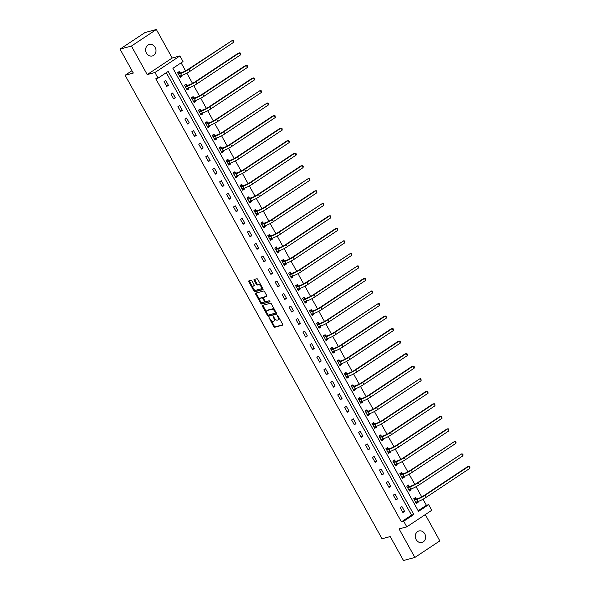 <?xml version="1.0" encoding="UTF-8"?>
<svg xmlns="http://www.w3.org/2000/svg" width="590" height="590" viewBox="0 0 590 590"><rect width="100%" height="100%" fill="white"/><g stroke="black" fill="none" stroke-linecap="round" stroke-linejoin="round"><path stroke-width="0.89" d="M269.055 317.619L273.694 326.631A0.907 0.443 -123.6 0 0 274.579 327.295L282.617 325.142A0.907 0.443 -123.6 0 0 282.684 325.112A0.907 0.443 -123.6 0 0 282.625 324.235L277.986 315.856L277.315 315.407L277.956 317.11A2.913 1.423 -123.6 0 1 278.141 319.92A2.913 1.423 -123.6 0 1 277.927 320.016L277.256 320.193A2.913 1.423 -123.6 0 1 274.431 318.054L273.207 316.506L273.804 318.224A2.913 1.423 -123.6 0 1 273.989 321.034A2.913 1.423 -123.6 0 1 273.775 321.13L273.104 321.307A2.913 1.423 -123.6 0 1 270.279 319.168L269.055 317.619M146.475 53.1A5.937 5.118 75 0 0 152.331 55.969A5.937 5.118 75 0 0 155.111 47.37A5.937 5.118 75 0 0 149.255 44.501A5.937 5.118 75 0 0 146.475 53.1M416.134 539.577A5.937 5.118 75 0 0 421.99 542.446A5.937 5.118 75 0 0 424.771 533.847A5.937 5.118 75 0 0 418.915 530.978A5.937 5.118 75 0 0 416.134 539.577M251.996 280.958A0.907 0.443 -123.6 0 0 251.111 280.294L248.855 280.899A0.907 0.443 -123.6 0 0 248.788 280.929A0.907 0.443 -123.6 0 0 248.847 281.806L254.002 291.106A0.907 0.443 -123.6 0 0 254.887 291.777L262.926 289.624A0.907 0.443 -123.6 0 0 262.993 289.594A0.907 0.443 -123.6 0 0 262.933 288.709L257.778 279.409A0.907 0.443 -123.6 0 0 256.893 278.738L254.172 279.468A0.907 0.443 -123.6 0 0 254.106 279.498A0.907 0.443 -123.6 0 0 254.165 280.375L256.37 284.358A0.907 0.443 -123.6 0 0 257.255 285.029L258.604 284.668A2.434 1.187 -123.6 0 1 260.869 286.283A2.434 1.187 -123.6 0 1 261.119 288.805A2.434 1.187 -123.6 0 1 260.942 288.886L255.647 290.302A2.434 1.187 -123.6 0 1 253.383 288.687A2.434 1.187 -123.6 0 1 253.132 286.165A2.434 1.187 -123.6 0 1 253.309 286.084L254.194 285.848A0.907 0.443 -123.6 0 0 254.261 285.818A0.907 0.443 -123.6 0 0 254.202 284.941L251.996 280.958M158.068 78.131L154.949 72.511L179.921 55.939L183.033 61.567L172.914 68.285L418.531 511.382L428.65 504.664L431.769 510.291L406.798 526.855L403.685 521.236L413.804 514.517L168.187 71.42L158.068 78.131L155.79 78.743L401.406 521.848L403.685 521.236M406.798 526.855L399.061 528.935L414.873 557.447L403.494 560.5L390.226 536.561L382.032 538.759L125.109 75.255L133.303 73.057L120.028 49.117L131.408 46.064L147.212 74.583L154.949 72.511M262.447 305.421A0.907 0.443 -123.6 0 0 262.38 305.45A0.907 0.443 -123.6 0 0 262.439 306.328L267.594 315.628A0.907 0.443 -123.6 0 0 268.48 316.299L276.518 314.146A0.907 0.443 -123.6 0 0 276.585 314.116A0.907 0.443 -123.6 0 0 276.533 313.238L271.37 303.931A0.907 0.443 -123.6 0 0 270.486 303.26L262.447 305.421M260.802 303.371L255.64 294.063A0.907 0.443 -123.6 0 1 255.588 293.186A0.907 0.443 -123.6 0 1 255.654 293.156L263.693 291.003A0.907 0.443 -123.6 0 1 264.578 291.667L266.783 295.649A0.907 0.443 -123.6 0 1 266.842 296.527A0.907 0.443 -123.6 0 1 266.776 296.556L263.516 297.434A0.907 0.443 -123.6 0 0 263.45 297.463A0.907 0.443 -123.6 0 0 263.501 298.341L264.969 300.981A0.907 0.443 -123.6 0 0 265.854 301.652L269.247 300.745L269.903 301.822L261.687 304.042A0.907 0.443 -123.6 0 1 260.802 303.371L261.473 302.921L260.839 301.77M120.028 49.117L145 32.553L156.372 29.5L131.408 46.064M414.873 557.447L439.838 540.883L425.272 514.598M131.99 70.689L125.109 75.255M401.406 521.848L411.532 515.129L166.277 72.688M404.6 511.375L401.93 506.552L400.241 507.673L402.918 512.496L404.6 511.375L402.594 511.914M397.66 498.845L394.983 494.022L393.301 495.143L395.971 499.959L397.66 498.845L395.647 499.383M390.713 486.308L388.036 481.492L386.354 482.613L389.024 487.428L390.713 486.308L388.699 486.846M383.766 473.777L381.096 468.962L379.407 470.075L382.077 474.898L383.766 473.777L381.752 474.316M376.818 461.247L374.149 456.424L372.46 457.545L375.129 462.368L376.818 461.247L374.812 461.786M369.871 448.717L367.201 443.894L365.512 445.015L368.182 449.838L369.871 448.717L367.865 449.255M362.924 436.187L360.254 431.364L358.565 432.485L361.235 437.301L362.924 436.187L360.918 436.725M355.977 423.65L353.307 418.834L351.618 419.955L354.295 424.771L355.977 423.65L353.971 424.195M349.029 411.119L346.36 406.303L344.671 407.425L347.348 412.24L349.029 411.119L347.023 411.658M342.089 398.589L339.412 393.773L337.731 394.887L340.401 399.71L342.089 398.589L340.076 399.128M335.142 386.059L332.465 381.236L330.784 382.357L333.453 387.18L335.142 386.059L333.129 386.598M328.195 373.529L325.525 368.706L323.836 369.827L326.506 374.643L328.195 373.529L326.181 374.067M321.248 360.999L318.578 356.176L316.889 357.297L319.559 362.113L321.248 360.999L319.242 361.537M314.3 348.461L311.631 343.646L309.942 344.767L312.612 349.582L314.3 348.461L312.294 349M307.353 335.931L304.683 331.115L302.995 332.229L305.664 337.052L307.353 335.931L305.347 336.47M300.406 323.401L297.736 318.578L296.047 319.699L298.724 324.522L300.406 323.401L298.4 323.94M293.459 310.871L290.789 306.048L289.1 307.169L291.777 311.992L293.459 310.871L291.453 311.409M286.519 298.341L283.842 293.518L282.16 294.639L284.83 299.455L286.519 298.341L284.505 298.879M279.572 285.803L276.894 280.988L275.213 282.108L277.883 286.924L279.572 285.803L277.558 286.342M272.624 273.273L269.955 268.457L268.266 269.571L270.935 274.394L272.624 273.273L270.611 273.812M265.677 260.743L263.007 255.927L261.318 257.041L263.988 261.864L265.677 260.743L263.671 261.281M258.73 248.213L256.06 243.39L254.371 244.511L257.041 249.334L258.73 248.213L256.724 248.751M251.782 235.683L249.113 230.86L247.424 231.981L250.094 236.797L251.782 235.683L249.777 236.221M244.835 223.145L242.166 218.33L240.477 219.451L243.154 224.266L244.835 223.145L242.829 223.691M237.888 210.615L235.218 205.799L233.529 206.92L236.207 211.736L237.888 210.615L235.882 211.154M230.948 198.085L228.271 193.269L226.59 194.383L229.259 199.206L230.948 198.085L228.935 198.624M224.001 185.555L221.324 180.732L219.642 181.853L222.312 186.676L224.001 185.555L221.988 186.093M217.054 173.025L214.384 168.202L212.695 169.323L215.365 174.146L217.054 173.025L215.04 173.563M210.106 160.495L207.437 155.672L205.748 156.793L208.418 161.608L210.106 160.495L208.1 161.033M203.159 147.957L200.489 143.141L198.8 144.262L201.47 149.078L203.159 147.957L201.153 148.496M196.212 135.427L193.542 130.611L191.853 131.725L194.523 136.548L196.212 135.427L194.206 135.966M189.265 122.897L186.595 118.074L184.906 119.195L187.583 124.018L189.265 122.897L187.259 123.435M182.317 110.367L179.648 105.544L177.959 106.665L180.636 111.488L182.317 110.367L180.311 110.905M175.378 97.837L172.7 93.014L171.019 94.135L173.689 98.95L175.378 97.837L173.364 98.375M168.43 85.299L165.753 80.483L164.072 81.604L166.741 86.42L168.43 85.299L166.417 85.845M418.163 510.726L426.378 505.276L423.023 499.228M421.747 496.928L416.075 486.691M414.8 484.397L409.128 474.161M407.852 471.867L402.181 461.631M400.912 459.337L395.234 449.101M393.965 446.807L388.286 436.571M387.018 434.27L381.339 424.033M380.071 421.739L374.399 411.503M373.123 409.209L367.452 398.973M366.176 396.679L360.505 386.443M359.229 384.149L353.558 373.913M352.282 371.612L346.61 361.375M345.342 359.081L339.663 348.845M338.394 346.551L332.716 336.315M331.447 334.021L325.769 323.785M324.5 321.491L318.829 311.255M317.553 308.961L311.881 298.724M310.606 296.423L304.934 286.187M303.658 283.893L297.987 273.657M296.711 271.363L291.04 261.127M289.771 258.833L284.092 248.596M282.824 246.303L277.145 236.066M275.877 233.765L270.198 223.529M268.929 221.235L263.258 210.999M261.982 208.705L256.311 198.469M255.035 196.175L249.364 185.939M248.088 183.645L242.416 173.408M241.14 171.115L235.469 160.878M234.201 158.577L228.522 148.341M227.253 146.047L221.575 135.811M220.306 133.517L214.627 123.281M213.359 120.987L207.687 110.75M206.412 108.457L200.74 98.22M199.464 95.919L193.793 85.683M192.517 83.389L186.846 73.153M185.57 70.859L181.123 62.835M416.149 498.904L415.426 497.599L413.738 498.72L416.415 503.536L418.096 502.415L417.639 501.596M409.202 486.374L408.479 485.069L406.79 486.19L409.467 491.005L411.149 489.884L410.692 489.058M402.255 473.836L401.532 472.538L399.85 473.652L402.52 478.475L404.209 477.354L403.752 476.528M395.307 461.306L394.585 460.001L392.903 461.122L395.573 465.945L397.262 464.824L396.805 463.998M388.368 448.776L387.645 447.471L385.956 448.592L388.626 453.408L390.315 452.294L389.857 451.468M381.42 436.246L380.698 434.941L379.009 436.062L381.678 440.877L383.367 439.764L382.91 438.938M374.473 423.716L373.75 422.411L372.061 423.531L374.731 428.347L376.42 427.226L375.963 426.4M367.526 411.178L366.803 409.88L365.114 410.994L367.784 415.817L369.473 414.696L369.016 413.87M360.579 398.648L359.856 397.343L358.167 398.464L360.844 403.287L362.526 402.166L362.068 401.34M353.631 386.118L352.909 384.813L351.22 385.934L353.897 390.757L355.578 389.636L355.121 388.81M346.684 373.588L345.961 372.283L344.28 373.404L346.95 378.22L348.638 377.106L348.181 376.28M339.737 361.058L339.014 359.753L337.332 360.874L340.002 365.689L341.691 364.568L341.234 363.75M332.797 348.52L332.074 347.222L330.385 348.336L333.055 353.159L334.744 352.038L334.287 351.212M325.85 335.99L325.127 334.685L323.438 335.806L326.108 340.629L327.797 339.508L327.339 338.682M318.902 323.46L318.18 322.155L316.491 323.276L319.161 328.099L320.849 326.978L320.392 326.152M311.955 310.93L311.232 309.625L309.544 310.746L312.213 315.562L313.902 314.448L313.445 313.622M305.008 298.4L304.285 297.094L302.596 298.216L305.273 303.031L306.955 301.91L306.498 301.092M298.061 285.87L297.338 284.564L295.649 285.685L298.326 290.501L300.008 289.38L299.55 288.554M291.113 273.332L290.391 272.034L288.709 273.148L291.379 277.971L293.068 276.85L292.611 276.024M284.166 260.802L283.443 259.497L281.762 260.618L284.432 265.441L286.12 264.32L285.663 263.494M277.226 248.272L276.504 246.967L274.815 248.088L277.484 252.911L279.173 251.79L278.716 250.964M270.279 235.742L269.556 234.437L267.867 235.558L270.537 240.373L272.226 239.26L271.769 238.434M263.332 223.212L262.609 221.906L260.92 223.027L263.59 227.843L265.279 226.722L264.822 225.896M256.385 210.674L255.662 209.376L253.973 210.49L256.643 215.313L258.332 214.192L257.874 213.366M249.437 198.144L248.715 196.839L247.026 197.96L249.703 202.783L251.384 201.662L250.927 200.836M242.49 185.614L241.767 184.309L240.078 185.43L242.756 190.253L244.437 189.132L243.98 188.306M235.543 173.084L234.82 171.779L233.139 172.9L235.808 177.715L237.497 176.602L237.04 175.776M228.595 160.554L227.873 159.248L226.191 160.369L228.861 165.185L230.55 164.064L230.093 163.246M221.656 148.024L220.933 146.718L219.244 147.839L221.914 152.655L223.603 151.534L223.145 150.708M214.708 135.486L213.986 134.188L212.297 135.302L214.967 140.125L216.655 139.004L216.198 138.178M207.761 122.956L207.038 121.651L205.35 122.772L208.019 127.595L209.708 126.474L209.251 125.648M200.814 110.426L200.091 109.121L198.402 110.242L201.072 115.057L202.761 113.944L202.304 113.118M193.867 97.896L193.144 96.59L191.455 97.711L194.132 102.527L195.814 101.414L195.356 100.588M186.919 85.366L186.197 84.06L184.508 85.181L187.185 89.997L188.866 88.876L188.409 88.05M179.972 72.828L179.249 71.53L177.568 72.644L180.238 77.467L181.927 76.346L181.469 75.52M147.212 74.583L172.184 58.019L156.372 29.5M172.184 58.019L179.921 55.939M426.378 505.276L428.65 504.664M411.532 515.129L413.804 514.517M418.096 502.415L416.09 502.953M411.149 489.884L409.143 490.423M404.209 477.354L402.196 477.893M397.262 464.824L395.248 465.363M390.315 452.294L388.301 452.832M383.367 439.764L381.361 440.302M376.42 427.226L374.414 427.765M369.473 414.696L367.467 415.235M362.526 402.166L360.519 402.704M355.578 389.636L353.572 390.174M348.638 377.106L346.625 377.644M341.691 364.568L339.678 365.107M334.744 352.038L332.731 352.577M327.797 339.508L325.791 340.046M320.849 326.978L318.843 327.516M313.902 314.448L311.896 314.986M306.955 301.91L304.949 302.456M300.008 289.38L298.002 289.919M293.068 276.85L291.054 277.389M286.12 264.32L284.107 264.858M279.173 251.79L277.16 252.328M272.226 239.26L270.22 239.798M265.279 226.722L263.273 227.261M258.332 214.192L256.326 214.731M251.384 201.662L249.378 202.2M244.437 189.132L242.431 189.67M237.497 176.602L235.484 177.14M230.55 164.064L228.537 164.603M223.603 151.534L221.589 152.072M216.655 139.004L214.649 139.542M209.708 126.474L207.702 127.012M202.761 113.944L200.755 114.482M195.814 101.414L193.808 101.952M188.866 88.876L186.86 89.415M181.927 76.346L179.913 76.884M274.446 320.68A2.913 1.423 -123.6 0 0 274.66 320.584A2.913 1.423 -123.6 0 0 274.911 318.792M278.605 319.566A2.913 1.423 -123.6 0 0 278.812 319.47A2.913 1.423 -123.6 0 0 279.129 317.929M271.127 320.341L274.365 326.181A0.907 0.443 -123.6 0 0 275.25 326.853L282.802 324.825M268.192 315.045L268.273 315.185A0.907 0.443 -123.6 0 0 269.158 315.849L276.71 313.828M262.933 305.288A0.907 0.443 -123.6 0 0 263.111 305.878L266.606 312.184M267.742 314.595L268.362 315.06L275.419 313.172L274.793 311.395A2.913 1.423 -123.6 0 0 271.961 309.249L267.137 310.546A2.913 1.423 -123.6 0 0 266.923 310.642A2.913 1.423 -123.6 0 0 267.108 313.452L267.742 314.595M275.501 313.113L276.194 312.634M274.608 309.772A2.913 1.423 -123.6 0 0 272.639 308.806L271.961 309.249M267.432 310.355A2.913 1.423 -123.6 0 1 267.602 310.193A2.913 1.423 -123.6 0 1 267.816 310.097L272.639 308.806M259.681 299.691L256.318 293.621L255.64 294.063M256.141 293.024A0.907 0.443 -123.6 0 0 256.318 293.621M266.96 296.239L264.187 296.984A0.907 0.443 -123.6 0 0 264.121 297.013A0.907 0.443 -123.6 0 0 264.069 297.065M269.984 301.549L261.687 304.042M260.131 298.341A2.434 1.187 -123.6 0 0 259.954 298.422A2.434 1.187 -123.6 0 0 260.205 300.944A2.434 1.187 -123.6 0 0 262.469 302.559L264.335 302.058A0.907 0.443 -123.6 0 0 264.401 302.028A0.907 0.443 -123.6 0 0 264.342 301.151L262.875 298.511A0.907 0.443 -123.6 0 0 261.997 297.839L260.131 298.341L260.802 297.891A2.434 1.187 -123.6 0 0 260.625 297.972A2.434 1.187 -123.6 0 0 260.485 298.105M264.453 301.984L265.006 301.615A0.907 0.443 -123.6 0 0 265.072 301.586A0.907 0.443 -123.6 0 0 265.198 301.306M263.324 297.736A0.907 0.443 -123.6 0 0 262.668 297.397L261.997 297.839M260.802 297.891L262.668 297.397M261.473 302.921A0.907 0.443 -123.6 0 0 262.358 303.592M253.663 285.848A2.434 1.187 -123.6 0 1 253.811 285.715A2.434 1.187 -123.6 0 1 253.988 285.641L254.379 285.531M261.613 288.436A2.434 1.187 -123.6 0 0 261.798 288.355A2.434 1.187 -123.6 0 0 262.078 287.16M260.846 284.948A2.434 1.187 -123.6 0 0 259.276 284.218L258.604 284.668M254.659 279.343A0.907 0.443 -123.6 0 0 254.836 279.933L257.041 283.915A0.907 0.443 -123.6 0 0 257.926 284.579L259.276 284.218M254.076 289.579L254.681 290.663A0.907 0.443 -123.6 0 0 255.559 291.327L263.118 289.306M249.341 280.766A0.907 0.443 -123.6 0 0 249.518 281.356L252.852 287.36M415.987 502.769L416.968 501.773M413.76 498.757L414.387 498.336L416.348 498.963L418.376 498.425A4.639 0.656 -29 0 0 424.026 495.571L467.516 466.712L468.652 466.41L425.161 495.268A6.955 0.981 151 0 1 416.688 499.538L414.46 500.018M415.692 502.23L417.801 501.552L416.688 499.538M469.765 468.416L468.652 466.41L469.522 466.52L469.972 467.324L469.765 468.416L426.275 497.274A6.955 0.981 151 0 1 417.801 501.552M416.348 498.963L414.659 500.084M409.04 490.238L410.021 489.243M406.812 486.219L407.439 485.806L409.401 486.433L411.429 485.887A4.639 0.656 -29 0 0 417.078 483.04L461.704 453.88L418.214 482.738A6.955 0.981 151 0 1 409.74 487.008L407.513 487.488M408.745 489.7L410.854 489.014L409.74 487.008M462.818 455.886L461.704 453.88L462.575 453.99L463.025 454.794L462.818 455.886L419.328 484.744A6.955 0.981 151 0 1 410.854 489.014M409.401 486.433L407.712 487.554M402.092 477.708L403.081 476.713M399.865 473.689L400.492 473.276L402.454 473.903L404.482 473.357A4.639 0.656 -29 0 0 410.131 470.51L454.757 441.342L411.274 470.208A6.955 0.981 151 0 1 402.8 474.478L400.573 474.957M401.797 477.17L403.907 476.484L402.8 474.478M455.871 443.356L454.757 441.342L455.627 441.46L456.077 442.257L455.871 443.356L412.38 472.214A6.955 0.981 151 0 1 403.907 476.484M402.454 473.903L400.772 475.024M395.145 465.178L396.133 464.175M392.918 461.159L393.545 460.746L395.507 461.373L397.535 460.827A4.639 0.656 -29 0 0 403.184 457.98L446.674 429.122L447.817 428.812L404.327 457.67A6.955 0.981 151 0 1 395.853 461.948L393.626 462.427M394.85 464.64L396.967 463.954L395.853 461.948M448.931 430.825L447.817 428.812L448.688 428.923L448.931 430.825L405.441 459.684A6.955 0.981 151 0 1 396.967 463.954M395.507 461.373L393.825 462.494M388.198 452.641L389.186 451.645M385.978 448.629L386.598 448.216L388.567 448.843L390.595 448.297A4.639 0.656 -29 0 0 396.244 445.45L439.727 416.584L440.87 416.282L397.38 445.14A6.955 0.981 151 0 1 388.906 449.418L386.679 449.897M387.903 452.11L390.02 451.424L388.906 449.418M441.984 418.288L440.87 416.282L441.74 416.393L441.984 418.288L398.493 447.146A6.955 0.981 151 0 1 390.02 451.424M388.567 448.843L386.878 449.956M381.258 440.111L382.239 439.115M379.031 436.099L379.65 435.678L381.619 436.305L383.648 435.767A4.639 0.656 -29 0 0 389.297 432.913L432.787 404.054L433.923 403.752L390.433 432.61A6.955 0.981 151 0 1 381.959 436.88L379.731 437.367M380.956 439.572L383.072 438.894L381.959 436.88M435.037 405.758L433.923 403.752L434.793 403.862L435.037 405.758L391.546 434.616A6.955 0.981 151 0 1 383.072 438.894M381.619 436.305L379.93 437.426M374.311 427.58L375.292 426.585M372.084 423.561L372.703 423.148L374.672 423.775L376.7 423.229A4.639 0.656 -29 0 0 382.35 420.382L425.84 391.524L426.976 391.222L383.485 420.08A6.955 0.981 151 0 1 375.011 424.35L372.784 424.829M374.008 427.042L376.125 426.364L375.011 424.35M428.089 393.228L426.976 391.222L427.846 391.332L428.089 393.228L384.599 422.086A6.955 0.981 151 0 1 376.125 426.364M374.672 423.775L372.983 424.896M367.364 415.05L368.344 414.055M365.136 411.031L365.763 410.618L367.725 411.245L369.753 410.699A4.639 0.656 -29 0 0 375.402 407.852L420.028 378.684L376.538 407.55A6.955 0.981 151 0 1 368.064 411.82L365.837 412.299M367.061 414.512L369.178 413.826L368.064 411.82M421.142 380.698L420.028 378.684L420.899 378.802L421.142 380.698L377.652 409.556A6.955 0.981 151 0 1 369.178 413.826M367.725 411.245L366.036 412.366M360.416 402.52L361.397 401.517M358.189 398.501L358.816 398.088L360.778 398.715L362.806 398.169A4.639 0.656 -29 0 0 368.455 395.322L411.945 366.464L413.081 366.154L369.591 395.012A6.955 0.981 151 0 1 361.117 399.29L358.89 399.769M360.121 401.982L362.231 401.296L361.117 399.29M414.195 368.167L413.081 366.154L413.951 366.265L414.401 367.069L414.195 368.167L370.704 397.026A6.955 0.981 151 0 1 362.231 401.296M360.778 398.715L359.089 399.836M353.469 389.99L354.45 388.987M351.242 385.971L351.869 385.558L353.83 386.185L355.858 385.639A4.639 0.656 -29 0 0 361.508 382.792L404.998 353.926L406.134 353.624L362.644 382.482A6.955 0.981 151 0 1 354.17 386.76L351.942 387.239M353.174 389.452L355.283 388.766L354.17 386.76M407.248 355.63L406.134 353.624L407.004 353.735L407.454 354.538L407.248 355.63L363.757 384.496A6.955 0.981 151 0 1 355.283 388.766M353.83 386.185L352.142 387.298M346.522 377.453L347.51 376.457M344.295 373.441L344.921 373.028L346.883 373.647L348.911 373.109A4.639 0.656 -29 0 0 354.56 370.255L398.051 341.396L399.194 341.094L355.704 369.952A6.955 0.981 151 0 1 347.23 374.23L345.003 374.709M346.227 376.922L348.343 376.236L347.23 374.23M400.3 343.1L399.194 341.094L400.057 341.204L400.507 342.008L400.3 343.1L356.817 371.958A6.955 0.981 151 0 1 348.343 376.236M346.883 373.647L345.202 374.768M339.575 364.922L340.563 363.927M337.347 360.91L337.974 360.49L339.936 361.117L341.964 360.579A4.639 0.656 -29 0 0 347.613 357.724L391.104 328.866L392.247 328.564L348.756 357.422A6.955 0.981 151 0 1 340.283 361.692L338.055 362.172M339.28 364.384L341.396 363.706L340.283 361.692M393.36 330.57L392.247 328.564L393.117 328.674L393.36 330.57L349.87 359.428A6.955 0.981 151 0 1 341.396 363.706M339.936 361.117L338.254 362.238M332.627 352.392L333.616 351.397M330.407 348.373L331.027 347.96L332.996 348.587L335.024 348.041A4.639 0.656 -29 0 0 340.673 345.194L384.156 316.336L385.3 316.034L341.809 344.892A6.955 0.981 151 0 1 333.335 349.162L331.108 349.641M332.332 351.854L334.449 351.168L333.335 349.162M386.413 318.04L385.3 316.034L386.17 316.144L386.413 318.04L342.923 346.898A6.955 0.981 151 0 1 334.449 351.168M332.996 348.587L331.307 349.708M325.687 339.862L326.668 338.867M323.46 335.843L324.08 335.43L326.049 336.057L328.077 335.511A4.639 0.656 -29 0 0 333.726 332.664L378.352 303.496L334.862 332.354A6.955 0.981 151 0 1 326.388 336.632L324.161 337.111M325.385 339.324L327.502 338.638L326.388 336.632M379.466 305.509L378.352 303.496L379.223 303.614L379.665 304.411L379.466 305.509L335.976 334.368A6.955 0.981 151 0 1 327.502 338.638M326.049 336.057L324.36 337.178M318.74 327.332L319.721 326.329M316.513 323.313L317.132 322.9L319.102 323.526L321.13 322.981A4.639 0.656 -29 0 0 326.779 320.134L371.405 290.966L327.915 319.824A6.955 0.981 151 0 1 319.441 324.102L317.214 324.581M318.438 326.794L320.554 326.108L319.441 324.102M372.519 292.972L371.405 290.966L372.275 291.077L372.519 292.972L329.028 321.838A6.955 0.981 151 0 1 320.554 326.108M319.102 323.526L317.413 324.648M311.793 314.795L312.774 313.799M309.566 310.783L310.193 310.37L312.154 310.996L314.182 310.451A4.639 0.656 -29 0 0 319.832 307.596L363.322 278.738L364.458 278.436L320.967 307.294A6.955 0.981 151 0 1 312.494 311.572L310.266 312.051M311.491 314.264L313.607 313.578L312.494 311.572M365.571 280.442L364.458 278.436L365.328 278.546L365.571 280.442L322.081 309.3A6.955 0.981 151 0 1 313.607 313.578M312.154 310.996L310.465 312.11M304.846 302.264L305.827 301.269M302.618 298.252L303.245 297.832L305.207 298.459L307.235 297.921A4.639 0.656 -29 0 0 312.884 295.066L357.511 265.906L314.02 294.764A6.955 0.981 151 0 1 305.546 299.034L303.319 299.521M304.551 301.726L306.66 301.048L305.546 299.034M358.624 267.912L357.511 265.906L358.381 266.016L358.831 266.82L358.624 267.912L315.134 296.77A6.955 0.981 151 0 1 306.66 301.048M305.207 298.459L303.518 299.58M297.898 289.734L298.879 288.739M295.671 285.715L296.298 285.302L298.26 285.929L300.288 285.383A4.639 0.656 -29 0 0 305.937 282.536L350.563 253.376L307.073 282.234A6.955 0.981 151 0 1 298.599 286.504L296.372 286.983M297.603 289.196L299.713 288.517L298.599 286.504M351.677 255.381L350.563 253.376L351.433 253.486L351.883 254.29L351.677 255.381L308.187 284.24A6.955 0.981 151 0 1 299.713 288.517M298.26 285.929L296.571 287.05M290.951 277.204L291.939 276.209M288.724 273.185L289.351 272.772L291.312 273.399L293.341 272.853A4.639 0.656 -29 0 0 298.99 270.006L343.623 240.838L300.133 269.704A6.955 0.981 151 0 1 291.659 273.974L289.432 274.453M290.656 276.666L292.773 275.98L291.659 273.974M344.73 242.851L343.623 240.838L344.486 240.956L344.936 241.76L344.73 242.851L301.247 271.71A6.955 0.981 151 0 1 292.773 275.98M291.312 273.399L289.631 274.52M284.004 264.674L284.992 263.671M281.777 260.655L282.404 260.242L284.365 260.869L286.393 260.323A4.639 0.656 -29 0 0 292.043 257.476L335.533 228.618L336.676 228.308L293.186 257.166A6.955 0.981 151 0 1 284.712 261.444L282.485 261.923M283.709 264.136L285.826 263.45L284.712 261.444M337.79 230.321L336.676 228.308L337.546 228.419L337.79 230.321L294.299 259.18A6.955 0.981 151 0 1 285.826 263.45M284.365 260.869L282.684 261.99M277.057 252.137L278.045 251.141M274.837 248.125L275.456 247.712L277.425 248.338L279.454 247.793A4.639 0.656 -29 0 0 285.103 244.946L328.593 216.08L329.729 215.778L286.239 244.636A6.955 0.981 151 0 1 277.765 248.914L275.537 249.393M276.762 251.606L278.878 250.92L277.765 248.914M330.843 217.784L329.729 215.778L330.599 215.888L330.843 217.784L287.352 246.642A6.955 0.981 151 0 1 278.878 250.92M277.425 248.338L275.737 249.452M270.117 239.606L271.098 238.611M267.889 235.594L268.509 235.174L270.478 235.801L272.506 235.263A4.639 0.656 -29 0 0 278.156 232.408L322.782 203.248L279.291 232.106A6.955 0.981 151 0 1 270.817 236.376L268.59 236.863M269.814 239.075L271.931 238.39L270.817 236.376M323.895 205.254L322.782 203.248L323.652 203.358L323.895 205.254L280.405 234.112A6.955 0.981 151 0 1 271.931 238.39M270.478 235.801L268.789 236.922M263.169 227.076L264.15 226.081M260.942 223.057L261.562 222.644L263.531 223.271L265.559 222.732A4.639 0.656 -29 0 0 271.208 219.878L314.699 191.02L315.834 190.718L272.344 219.576A6.955 0.981 151 0 1 263.87 223.846L261.643 224.325M262.867 226.538L264.984 225.859L263.87 223.846M316.948 192.724L315.834 190.718L316.705 190.828L316.948 192.724L273.458 221.582A6.955 0.981 151 0 1 264.984 225.859M263.531 223.271L261.842 224.392M256.222 214.546L257.203 213.551M253.995 210.527L254.622 210.114L256.584 210.741L258.612 210.195A4.639 0.656 -29 0 0 264.261 207.348L308.887 178.187L265.397 207.046A6.955 0.981 151 0 1 256.923 211.316L254.696 211.795M255.92 214.008L258.036 213.322L256.923 211.316M310.001 180.193L308.887 178.187L309.757 178.298L310.001 180.193L266.51 209.052A6.955 0.981 151 0 1 258.036 213.322M256.584 210.741L254.895 211.862M249.275 202.016L250.256 201.02M247.048 197.997L247.675 197.584L249.636 198.21L251.665 197.665A4.639 0.656 -29 0 0 257.314 194.818L300.804 165.96L301.94 165.65L258.45 194.508A6.955 0.981 151 0 1 249.976 198.786L247.748 199.265M248.98 201.478L251.089 200.792L249.976 198.786M303.054 167.663L301.94 165.65L302.81 165.761L303.26 166.564L303.054 167.663L259.563 196.522A6.955 0.981 151 0 1 251.089 200.792M249.636 198.21L247.948 199.332M242.328 189.486L243.309 188.483M240.101 185.466L240.727 185.054L242.689 185.68L244.717 185.135A4.639 0.656 -29 0 0 250.367 182.288L293.857 153.429L294.993 153.12L251.502 181.978A6.955 0.981 151 0 1 243.028 186.256L240.801 186.735M242.033 188.947L244.142 188.262L243.028 186.256M296.106 155.126L294.993 153.12L295.863 153.23L296.313 154.034L296.106 155.126L252.616 183.992A6.955 0.981 151 0 1 244.142 188.262M242.689 185.68L241 186.794M235.381 176.948L236.369 175.953M233.153 172.936L233.78 172.523L235.742 173.15L237.77 172.605A4.639 0.656 -29 0 0 243.419 169.75L286.91 140.892L288.053 140.59L244.562 169.448A6.955 0.981 151 0 1 236.089 173.726L233.861 174.205M235.085 176.417L237.202 175.732L236.089 173.726M289.159 142.596L288.053 140.59L288.916 140.7L289.366 141.504L289.159 142.596L245.676 171.454A6.955 0.981 151 0 1 237.202 175.732M235.742 173.15L234.06 174.264M228.433 164.418L229.422 163.423M226.206 160.406L226.833 159.986L228.795 160.613L230.823 160.074A4.639 0.656 -29 0 0 236.472 157.22L279.962 128.362L281.106 128.059L237.615 156.918A6.955 0.981 151 0 1 229.141 161.188L226.914 161.667M228.138 163.88L230.255 163.201L229.141 161.188M282.219 130.066L281.106 128.059L281.976 128.17L282.219 130.066L238.729 158.924A6.955 0.981 151 0 1 230.255 163.201M228.795 160.613L227.113 161.734M221.486 151.888L222.474 150.893M219.266 147.869L219.886 147.456L221.855 148.083L223.883 147.537A4.639 0.656 -29 0 0 229.532 144.69L273.023 115.832L274.158 115.529L230.668 144.388A6.955 0.981 151 0 1 222.194 148.658L219.967 149.137M221.191 151.35L223.308 150.664L222.194 148.658M275.272 117.535L274.158 115.529L275.029 115.64L275.272 117.535L231.781 146.394A6.955 0.981 151 0 1 223.308 150.664M221.855 148.083L220.166 149.204M214.546 139.358L215.527 138.362M212.319 135.339L212.938 134.926L214.907 135.553L216.936 135.007A4.639 0.656 -29 0 0 222.585 132.16L267.211 102.992L223.721 131.858A6.955 0.981 151 0 1 215.247 136.128L213.019 136.607M214.244 138.82L216.36 138.134L215.247 136.128M268.325 105.005L267.211 102.992L268.081 103.11L268.524 103.906L268.325 105.005L224.834 133.864A6.955 0.981 151 0 1 216.36 138.134M214.907 135.553L213.219 136.673M207.599 126.828L208.58 125.825M205.372 122.809L205.991 122.396L207.96 123.022L209.988 122.477A4.639 0.656 -29 0 0 215.638 119.63L260.264 90.462L216.773 119.32A6.955 0.981 151 0 1 208.3 123.598L206.072 124.077M207.297 126.29L209.413 125.604L208.3 123.598M261.377 92.475L260.264 90.462L261.134 90.572L261.377 92.475L217.887 121.334A6.955 0.981 151 0 1 209.413 125.604M207.96 123.022L206.271 124.143M200.652 114.29L201.632 113.295M198.424 110.278L199.051 109.865L201.013 110.492L203.041 109.947A4.639 0.656 -29 0 0 208.69 107.1L252.181 78.234L253.317 77.932L209.826 106.79A6.955 0.981 151 0 1 201.352 111.067L199.125 111.547M200.349 113.759L202.466 113.073L201.352 111.067M254.43 79.938L253.317 77.932L254.187 78.042L254.43 79.938L210.94 108.796A6.955 0.981 151 0 1 202.466 113.073M201.013 110.492L199.324 111.606M193.704 101.76L194.685 100.765M191.477 97.748L192.104 97.328L194.066 97.955L196.094 97.416A4.639 0.656 -29 0 0 201.743 94.562L245.233 65.704L246.369 65.402L202.879 94.26A6.955 0.981 151 0 1 194.405 98.53L192.178 99.017M193.409 101.222L195.519 100.543L194.405 98.53M247.483 67.408L246.369 65.402L247.24 65.512L247.689 66.316L247.483 67.408L203.993 96.266A6.955 0.981 151 0 1 195.519 100.543M194.066 97.955L192.377 99.076M186.757 89.23L187.738 88.235M184.53 85.211L185.157 84.798L187.119 85.425L189.147 84.879A4.639 0.656 -29 0 0 194.796 82.032L238.286 53.174L239.422 52.871L195.932 81.73A6.955 0.981 151 0 1 187.458 86L185.231 86.479M186.462 88.692L188.571 88.013L187.458 86M240.536 54.877L239.422 52.871L240.292 52.982L240.742 53.786L240.536 54.877L197.045 83.736A6.955 0.981 151 0 1 188.571 88.013M187.119 85.425L185.437 86.546M179.81 76.7L180.798 75.704M177.583 72.681L178.209 72.268L180.171 72.895L182.199 72.349A4.639 0.656 -29 0 0 187.849 69.502L232.482 40.334L188.992 69.2A6.955 0.981 151 0 1 180.518 73.47L178.291 73.949M179.515 76.162L181.632 75.476L180.518 73.47M233.588 42.347L232.482 40.334L233.345 40.452L233.795 41.256L233.588 42.347L190.105 71.206A6.955 0.981 151 0 1 181.632 75.476M180.171 72.895L178.49 74.016M269.564 317.914L269.047 318.253M277.868 315.687L277.359 316.026M273.716 316.8L273.207 317.14M274.328 317.877L273.804 318.224M278.487 316.756L277.956 317.11M275.25 326.853L274.579 327.295M274.365 326.181L273.694 326.631M269.158 315.849L268.48 316.299M268.273 315.185L267.594 315.628M263.111 305.878L262.439 306.328M275.95 312.184L275.427 312.538M275.316 311.041L274.793 311.395M267.816 310.097L267.137 310.546M264.187 296.984L263.516 297.434M264.866 300.804L264.342 301.151M263.413 298.156L262.875 298.511M253.988 285.641L253.309 286.084M257.926 284.579L257.255 285.029M257.041 283.915L256.37 284.358M254.836 279.933L254.165 280.375M255.559 291.327L254.887 291.777M254.681 290.663L254.002 291.106M249.518 281.356L248.847 281.806M426.275 497.274L425.161 495.268M419.328 484.744L418.214 482.738M412.38 472.214L411.274 470.208M405.441 459.684L404.327 457.67M398.493 447.146L397.38 445.14M391.546 434.616L390.433 432.61M384.599 422.086L383.485 420.08M377.652 409.556L376.538 407.55M370.704 397.026L369.591 395.012M363.757 384.496L362.644 382.482M356.817 371.958L355.704 369.952M349.87 359.428L348.756 357.422M342.923 346.898L341.809 344.892M335.976 334.368L334.862 332.354M329.028 321.838L327.915 319.824M322.081 309.3L320.967 307.294M315.134 296.77L314.02 294.764M308.187 284.24L307.073 282.234M301.247 271.71L300.133 269.704M294.299 259.18L293.186 257.166M287.352 246.642L286.239 244.636M280.405 234.112L279.291 232.106M273.458 221.582L272.344 219.576M266.51 209.052L265.397 207.046M259.563 196.522L258.45 194.508M252.616 183.992L251.502 181.978M245.676 171.454L244.562 169.448M238.729 158.924L237.615 156.918M231.781 146.394L230.668 144.388M224.834 133.864L223.721 131.858M217.887 121.334L216.773 119.32M210.94 108.796L209.826 106.79M203.993 96.266L202.879 94.26M197.045 83.736L195.932 81.73M190.105 71.206L188.992 69.2M274.66 320.584L273.989 321.034M278.812 319.47L278.141 319.92M276.135 312.7L275.464 313.15M267.602 310.193L266.923 310.642M264.121 297.013L263.45 297.463M260.625 297.972L259.954 298.422M265.072 301.586L264.401 302.028M253.811 285.715L253.132 286.165M261.798 288.355L261.119 288.805"/></g></svg>
